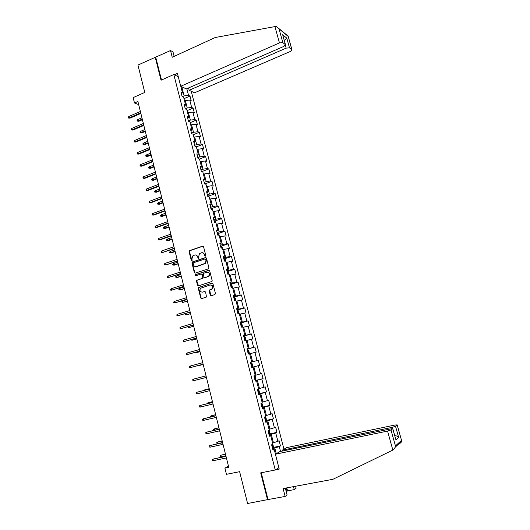 <?xml version="1.0" encoding="UTF-8"?>
<svg xmlns="http://www.w3.org/2000/svg" width="530" height="530" viewBox="0 0 530 530"><rect width="100%" height="100%" fill="white"/><g stroke="black" fill="none" stroke-linecap="round" stroke-linejoin="round"><path stroke-width="0.79" d="M205.395 256.142L205.766 255.394L203.56 246.715L202.626 246.145L189.343 250.703L189.084 251.604L191.244 260.223L192.085 260.508L191.973 258.772L192.768 255.917L194.709 255.036C196.153 254.725 197.14 255.334 197.683 256.871L197.968 257.991L198.816 258.269L198.697 256.533L199.472 253.685L201.46 252.777C202.91 252.465 203.911 253.075 204.454 254.612L204.739 255.738L205.395 256.142M210.224 295.111L211.172 295.714L214.908 294.561L215.438 293.507L212.954 283.729L212.007 283.133L198.492 287.498L198.299 288.333L200.731 298.032L201.672 298.635L206.481 297.025L205.607 292.043L204.666 291.44L202.453 292.129C200.095 291.97 199.432 290.692 200.466 288.307L210.032 285.001C212.384 285.133 213.067 286.392 212.093 288.784L209.35 290.115L209.171 290.93L210.224 295.111L211.205 295.7M174.145 56.365L172.999 51.9L170.514 50.535L137.932 65.064L144.776 92.425L133.149 97.599L134.487 102.992L137.893 101.488L228.755 467.354L224.906 468.136L226.442 474.324L239.626 471.68L247.59 503.5L268.028 499.545L261.23 472.753M155.171 57.068L161.047 80.229L173.794 74.518L275.242 469.991L260.7 472.859L267.564 499.883M208.389 268.869L208.913 267.809L206.455 258.123L205.514 257.54L192.165 262.045L191.926 262.926L194.338 272.539L195.265 273.122L208.389 268.869M209.701 270.89L212.172 280.628L211.98 281.456L198.458 285.849L197.524 285.259L196.491 281.119L196.696 280.271L202.321 278.376L202.844 277.316L202.149 274.566L201.215 273.983L195.689 275.766L195.192 274.752L208.754 270.307L209.701 270.89M278.866 467.679L275.242 469.991M283.961 449.195L191.237 91.246M173.794 74.518L178.285 76.744M272.957 447.519L280.45 445.942L279.098 440.702L277.912 441.358L275.739 432.964L276.938 432.348L275.587 427.134L274.388 427.73L272.235 419.376L273.44 418.813L272.095 413.625L270.89 414.168L268.743 405.861L269.956 405.351L268.624 400.19L267.405 400.68L265.265 392.405L266.491 391.948L265.166 386.814L263.933 387.251L261.807 379.016L263.046 378.612L261.721 373.504L260.482 373.889L258.362 365.693L259.614 365.342L258.296 360.254L257.043 360.585L254.937 352.437L256.195 352.139L254.89 347.077L253.625 347.349L251.531 339.24L252.797 338.995L251.498 333.953L250.226 334.178L248.139 326.109L249.418 325.91L248.119 320.895L246.841 321.074L244.761 313.038L246.052 312.892L244.761 307.904L243.469 308.029L241.402 300.033L242.7 299.934L241.415 294.971L240.117 295.044L238.056 287.088L239.368 287.041L238.089 282.099L236.777 282.119L234.73 274.202L236.049 274.209L234.777 269.286L233.452 269.26L231.418 261.376L232.743 261.429L231.477 256.533L230.146 256.46L228.119 248.616L229.457 248.716L228.198 243.846L226.86 243.72L224.839 235.916L226.184 236.062L224.932 231.213L223.581 231.047L221.573 223.269L222.931 223.468L221.679 218.638L220.321 218.426L218.32 210.688L219.685 210.933L218.446 206.13L217.075 205.865L215.087 198.167L216.459 198.458L215.226 193.675L213.848 193.364L211.868 185.699L213.252 186.037L212.02 181.273L210.635 180.922L208.661 173.29L210.052 173.674L208.827 168.938L207.435 168.533L205.474 160.941L206.872 161.372L205.653 156.655L204.249 156.211L202.294 148.652L203.706 149.122L202.493 144.432L201.082 143.941L199.134 136.415L200.552 136.932L199.346 132.261L197.922 131.725L195.987 124.239L197.418 124.795L196.213 120.144L194.782 119.568L192.86 112.115L194.291 112.718L193.092 108.087L191.661 107.464L189.74 100.044L191.184 100.693L189.992 96.082L188.548 95.42L186.812 88.702M280.45 445.942L279.27 446.618L280.516 451.434M275.448 454.19L274.235 449.48L273.003 450.175L271.625 444.809L272.864 444.127L270.664 435.587L269.419 436.236L268.048 430.89L269.293 430.267L267.107 421.774L265.855 422.357L264.483 417.044L265.749 416.474L263.569 408.02L262.304 408.55L260.945 403.264L262.217 402.754L260.051 394.34L258.772 394.817L257.421 389.55L258.7 389.1L256.546 380.725L255.261 381.143L253.91 375.909L255.208 375.512L253.062 367.177L251.763 367.542L250.425 362.328L251.723 361.983L249.597 353.695L248.285 354.007L246.953 348.819L248.265 348.528L246.145 340.28L244.82 340.538L243.495 335.377L244.82 335.139L242.707 326.93L241.375 327.136L240.057 322.002L241.388 321.816L239.288 313.647L237.95 313.8L236.632 308.685L237.977 308.553L235.89 300.43L234.538 300.523L233.227 295.435L234.585 295.362L232.504 287.273L231.14 287.32L229.841 282.252L231.206 282.225L229.132 274.176L227.761 274.176L226.469 269.134L227.84 269.16L225.78 261.151L224.402 261.091L223.11 256.076L224.495 256.156L222.448 248.179L221.056 248.073L219.771 243.084L221.169 243.21L219.122 235.274L217.724 235.121L216.445 230.152L217.85 230.331L215.823 222.434L214.411 222.229L213.139 217.287L214.551 217.505L212.53 209.648L211.112 209.396L209.847 204.474L211.271 204.752L209.257 196.928L207.833 196.623L206.574 191.727L208.005 192.052L205.998 184.268L204.567 183.917L203.315 179.047L204.752 179.412L202.758 171.667L201.314 171.269L200.068 166.42L201.513 166.837L199.532 159.126L198.074 158.682L196.835 153.852L198.293 154.316L196.319 146.644L194.855 146.147L193.622 141.344L195.086 141.855L193.125 134.216L191.655 133.679L190.422 128.903L191.9 129.452L189.945 121.854L188.461 121.271L187.236 116.514L188.72 117.11L186.779 109.544L185.288 108.915L184.069 104.178L185.56 104.827L183.625 97.295L182.128 96.619L180.915 91.909L182.413 92.598L180.796 86.297M269.055 434.819L271.267 434.335L273.434 442.749L272.552 442.941M273.434 442.749L277.912 441.358M271.267 434.335L275.739 432.964M270.664 435.587L269.253 435.58M265.556 421.211L267.763 420.714L269.916 429.088L269.041 429.28M269.916 429.088L274.388 427.73M267.763 420.714L272.235 419.376M267.107 421.774L265.715 421.834M262.078 407.669L264.271 407.153L266.418 415.487L265.543 415.692M266.418 415.487L270.89 414.168M264.271 407.153L268.743 405.861M263.569 408.02L262.198 408.146M258.613 394.194L260.8 393.664L262.933 401.959L262.065 402.164M262.933 401.959L267.405 400.68M260.8 393.664L265.265 392.405M260.051 394.34L258.7 394.532M255.168 380.785L257.341 380.242L259.468 388.49L258.6 388.709M259.468 388.49L263.933 387.251M257.341 380.242L261.807 379.016M256.546 380.725L255.215 380.977M251.737 367.442L253.903 366.879L256.017 375.094L255.155 375.313M256.017 375.094L260.482 373.889M253.903 366.879L258.362 365.693M253.062 367.177L251.75 367.495M249.623 353.815L250.478 353.583L252.585 361.758L251.723 361.983M252.585 361.758L257.043 360.585M250.478 353.583L254.937 352.437M246.218 340.585L247.073 340.353L249.166 348.488L247.013 349.071M249.166 348.488L253.625 347.349M247.073 340.353L251.531 339.24M248.265 348.528L246.98 348.932M242.833 327.427L243.681 327.182L245.768 335.278L243.621 335.874M245.768 335.278L250.226 334.178M243.681 327.182L248.139 326.109M244.82 335.139L243.555 335.609M239.467 314.323L240.309 314.078L242.382 322.141L240.249 322.75M242.382 322.141L246.841 321.074M240.309 314.078L244.761 313.038M241.388 321.816L240.143 322.339M236.108 301.292L236.95 301.04L239.017 309.056L236.89 309.686M239.017 309.056L243.469 308.029M236.95 301.04L241.402 300.033M237.977 308.553L236.751 309.142M232.769 288.313L233.611 288.062L235.665 296.038L233.551 296.681M235.665 296.038L240.117 295.044M233.611 288.062L238.056 287.088M234.585 295.362L233.379 296.005M229.45 275.401L230.285 275.143L232.326 283.086L230.219 283.735M232.326 283.086L236.777 282.119M230.285 275.143L234.73 274.202M231.206 282.225L230.013 282.934M226.144 262.555L226.972 262.284L229.006 270.187L226.913 270.856M229.006 270.187L233.452 269.26M226.972 262.284L231.418 261.376M227.84 269.16L226.674 269.922M222.852 249.762L223.68 249.491L225.701 257.355L223.614 258.037M225.701 257.355L230.146 256.46M223.68 249.491L228.119 248.616M224.495 256.156L223.342 256.977M219.579 237.036L220.4 236.751L222.415 244.582L220.334 245.284M222.415 244.582L226.86 243.72M220.4 236.751L224.839 235.916M221.169 243.21L220.029 244.091M216.319 224.362L217.134 224.077L219.142 231.875L217.075 232.584M219.142 231.875L223.581 231.047M217.134 224.077L221.573 223.269M217.85 230.331L216.737 231.265M213.073 211.755L213.888 211.463L215.882 219.221L213.822 219.943M215.882 219.221L220.321 218.426M213.888 211.463L218.32 210.688M214.551 217.505L213.457 218.506M209.847 199.201L210.655 198.909L212.643 206.627L210.589 207.362M212.643 206.627L217.075 205.865M210.655 198.909L215.087 198.167M211.271 204.752L210.191 205.799M206.627 186.712L207.435 186.408L209.416 194.093L207.376 194.848M209.416 194.093L213.848 193.364M207.435 186.408L211.868 185.699M208.005 192.052L206.939 193.159M203.434 174.277L204.235 173.972L206.203 181.618L204.169 182.386M206.203 181.618L210.635 180.922M204.235 173.972L208.661 173.29M204.752 179.412L203.706 180.578M200.247 161.902L201.049 161.59L203.01 169.202L200.983 169.978M203.01 169.202L207.435 168.533M201.049 161.59L205.474 160.941M201.513 166.837L200.486 168.05M197.074 149.586L197.875 149.268L199.823 156.847L197.809 157.635M199.823 156.847L204.249 156.211M197.875 149.268L202.294 148.652M198.293 154.316L197.279 155.588M193.92 137.323L194.715 136.998L196.656 144.544L194.649 145.346M196.656 144.544L201.082 143.941M194.715 136.998L199.134 136.415M195.086 141.855L194.093 143.179M190.78 125.12L191.575 124.788L193.503 132.301L191.509 133.116M193.503 132.301L197.922 131.725M191.575 124.788L195.987 124.239M191.9 129.452L190.919 130.831M187.66 112.969L188.441 112.638L190.369 120.111L188.375 120.939M190.369 120.111L194.782 119.568M188.441 112.638L192.86 112.115M188.72 117.11L187.759 118.541M184.546 100.879L185.328 100.541L187.242 107.981L185.261 108.822M187.242 107.981L191.661 107.464M185.328 100.541L189.74 100.044M185.56 104.827L184.619 106.311M181.783 86.768L184.135 95.903L182.3 96.698M184.135 95.903L188.548 95.42M182.413 92.598L181.485 94.135M228.47 466.201L224.906 468.136M134.487 102.992L138.668 104.615M276.256 453.713L274.792 448.022L272.572 448.493M274.792 448.022L279.27 446.618M274.235 449.48L272.804 449.4M183.976 98.673L189.992 96.082M187.057 110.638L193.092 108.087M190.151 122.662L196.213 120.144M193.258 134.733L199.346 132.261M196.378 146.87L202.493 144.432M199.419 159.093L205.653 156.655M202.301 171.435L208.827 168.938M205.435 183.744L212.02 181.273M208.581 196.113L215.226 193.675M211.742 208.535L218.446 206.13M214.915 221.017L221.679 218.638M218.102 233.558L224.932 231.213M221.295 246.152L228.198 243.846M224.508 258.812L231.477 256.533M227.728 271.532L234.777 269.286M230.967 284.312L238.089 282.099M233.995 297.217L241.415 294.971M237.016 310.183L244.761 307.904M240.348 323.121L248.119 320.895M243.687 336.126L251.498 333.953M247.046 349.197L254.89 347.077M251.723 367.389L259.614 365.342M255.122 380.606L263.046 378.612M258.534 393.883L266.491 391.948M261.966 407.225L269.956 405.351M265.576 416.553L266.398 419.243L265.404 420.621L273.44 418.813M269.366 433.997L276.938 432.348M205.421 256.129L204.852 254.632L202.486 252.691M195.716 254.95L198.088 256.891L198.651 258.382M203.096 246.159L189.753 250.73L189.495 251.631L191.933 260.608M205.965 257.547L192.569 262.058L192.33 262.94L194.742 272.539L195.259 273.122M205.66 259.362L205.004 258.958L193.516 262.748L193.159 263.49L193.457 264.669C193.987 266.199 194.98 266.815 196.425 266.517L205.256 263.324L205.958 260.548L205.66 259.362L206.057 259.375L205.342 258.971M195.901 266.616L196.425 266.517M206.057 259.375L206.356 260.568L205.653 263.337L196.829 266.524M201.625 273.983L202.553 274.573L203.043 278.164L197.1 280.264L196.895 281.112L198.478 285.842M209.171 270.307L195.815 274.619L195.756 275.739M207.866 276.6L208.747 276.024C209.8 273.619 209.131 272.34 206.753 272.201L203.381 273.387L203.865 276.991L205.203 277.574L209.145 276.024C210.198 273.891 209.661 272.592 207.528 272.122M208.263 276.6L205.203 277.574M210.735 284.921C212.888 285.319 213.471 286.604 212.49 288.77L209.748 290.096L210.622 295.091M205.044 291.434L202.857 292.116M212.007 283.133L198.902 287.485L198.704 288.32L201.135 298.012L201.711 298.622M138.787 121.251L137.25 121.105L137.065 120.356L137.674 119.628L138.005 120.972L138.787 121.251L142.418 119.694M137.25 121.105L142.278 119.144M137.674 119.628L141.941 117.793M140.715 112.864L129.154 117.879L129.963 118.163L128.386 118.011L129.154 117.879L128.816 116.501L140.377 111.479M129.963 118.163L140.861 113.44M128.386 118.011L128.2 117.249L128.816 116.501M274.918 26.599L276.567 26.633L279.032 28.885L282.874 42.639L279.462 42.923L274.918 26.599L215.24 37.511L172.237 57.24L170.514 50.535M188.567 87.934L189.17 90.266L194.517 92.803L290.427 51.417L291.97 49.8L289.499 47.833L286.18 48.124L285.392 45.308M189.17 90.266L286.18 48.124M174.271 74.757L177.411 73.345L180.737 86.271L186.315 88.914L283.908 46.368L285.465 44.706L282.874 42.639M180.737 86.271L279.462 42.923M155.76 57.372L161.511 80.023M284.352 40.724L286.776 38.12L289.499 47.833M285.339 44.566L283.04 36.027M291.858 49.681L288.121 36.086L291.97 49.8M286.783 487.878L287.551 490.853L294.263 489.621L293.488 486.633M294.263 489.621L296.084 488.249L295.568 486.249M275.401 454.217L387.562 431.089L391.001 429.962L392.757 428.512L279.953 451.547L275.401 454.217L279.231 469.096L275.487 469.838M286.16 491.389L287.041 491.224L286.207 487.984M391.001 429.962L395.459 445.935L395.367 447.068L393.485 449.758L332.926 479.299L283.119 488.561L285.147 496.444L287.088 494.993L285.325 488.15M285.147 496.444L268.028 499.545M287.551 490.853L287.041 491.224M395.519 426.272L397.195 424.888L395.089 425.007L286.631 447.631L282.278 450.182L392.173 427.359L395.519 426.272L398.666 437.488C397.752 436.263 396.453 435.686 394.777 435.746M282.497 451.023L282.278 450.182M395.612 438.734L392.684 428.591M400.773 442.954L401.76 441.126L397.129 424.961M141.682 132.944L140.145 132.811L139.96 132.056L140.576 131.334L140.907 132.692L141.682 132.944L145.326 131.413M140.145 132.811L145.194 130.883M140.576 131.334L144.856 129.532M144.591 144.697L143.054 144.571L142.868 143.816L143.484 143.1L143.822 144.458L144.591 144.697L148.248 143.186M143.054 144.571L148.122 142.683M143.484 143.1L147.784 141.318M143.703 124.881L132.089 129.823L132.897 130.082L131.321 129.943L132.089 129.823L131.751 128.439L143.358 123.49M132.897 130.082L143.842 125.438M131.321 129.943L131.135 129.181L131.751 128.439M146.704 136.959L135.044 141.821L135.846 142.066L134.269 141.934L135.044 141.821L134.7 140.437L146.353 135.561M135.846 142.066L146.83 137.482M134.269 141.934L134.077 141.166L134.7 140.437M147.519 156.496L145.975 156.376L145.79 155.621L146.406 154.919L146.744 156.284L147.519 156.496L151.182 155.012M145.975 156.376L151.07 154.535M146.406 154.919L150.725 153.163M150.454 168.348L148.91 168.242L148.718 167.48L149.347 166.784L149.685 168.156L150.454 168.348L154.137 166.89M148.91 168.242L154.025 166.433M149.347 166.784L153.68 165.062M198.949 158.947L198.041 158.543M153.402 180.26L151.858 180.16L151.666 179.392L152.296 178.709L152.633 180.087L153.402 180.26L157.099 178.815M151.858 180.16L156.993 178.391M152.296 178.709L156.648 177.007M149.712 149.089L138.005 153.879L138.807 154.097L137.23 153.978L138.005 153.879L137.661 152.481L149.367 147.684M138.807 154.097L149.838 149.593M137.23 153.978L137.038 153.203L137.661 152.481M152.739 161.272L140.98 165.989L141.782 166.188L140.198 166.076L140.98 165.989L140.642 164.585L152.388 159.868M141.782 166.188L152.859 161.749M140.198 166.076L140.006 165.294L140.642 164.585M155.78 173.515L143.974 178.153L144.769 178.332L143.186 178.226L143.974 178.153L143.63 176.742L155.429 172.104M144.769 178.332L155.893 173.966M143.186 178.226L142.994 177.444L143.63 176.742M202.44 171.581L201.208 170.859M156.363 192.218L154.813 192.132L154.627 191.363L155.257 190.687L155.601 192.072L156.363 192.218L160.073 190.807M154.813 192.132L159.974 190.402M155.257 190.687L159.629 189.011M158.834 185.818L146.982 190.369L147.771 190.528L146.187 190.436L146.982 190.369L146.631 188.958L158.483 184.394M147.771 190.528L158.94 186.242M146.187 190.436L145.995 189.654L146.631 188.958M205.938 184.255L204.388 183.234M204.984 183.294L205.19 184.069M159.338 204.235L157.788 204.156L157.602 203.381L158.238 202.712L158.583 204.103L159.338 204.235L163.068 202.844M157.788 204.156L162.975 202.467M158.238 202.712L162.624 201.069M161.908 198.174L149.997 202.652L150.785 202.785L149.202 202.698L149.997 202.652L149.652 201.228L161.551 196.743M150.785 202.785L162.001 198.571M149.202 202.698L149.009 201.91L149.652 201.228M209.198 196.915L208.157 195.689L207.581 195.669M162.326 216.306L160.775 216.233L160.583 215.458L161.226 214.796L161.57 216.194L162.326 216.306L166.069 214.935M160.775 216.233L165.983 214.584M161.226 214.796L165.632 213.186M164.989 210.589L153.031 214.981L153.813 215.094L152.229 215.021L153.031 214.981L152.68 213.557L164.631 209.151M153.813 215.094L165.082 210.953M152.229 215.021L152.037 214.233L152.68 213.557M212.47 209.641L211.39 208.191L210.794 208.157M165.327 228.43L163.777 228.364L163.584 227.589L164.227 226.939L164.578 228.344L165.327 228.43L169.083 227.085M163.777 228.364L169.004 226.76M164.227 226.939L168.653 225.356M168.083 223.057L156.078 227.377L156.86 227.463L155.27 227.403L156.078 227.377L155.727 225.946L167.725 221.619M156.86 227.463L168.169 223.402M155.27 227.403L155.078 226.608L155.727 225.946M215.756 222.421L215.551 221.626L214.021 220.705M168.341 240.607L166.791 240.554L166.599 239.772L167.248 239.136L167.599 240.54L168.341 240.607L172.118 239.288M166.791 240.554L172.045 238.99M167.248 239.136L171.694 237.579M171.197 235.592L159.139 239.825L159.914 239.891L158.331 239.838L159.139 239.825L158.788 238.387L170.839 234.141M159.914 239.891L171.276 235.903M158.331 239.838L158.132 239.037L158.788 238.387M219.062 235.267L218.791 234.2L217.26 233.319M218.241 235.174L217.658 234.856M171.369 252.843L169.819 252.803L169.627 252.015L170.282 251.386L170.627 252.797L171.369 252.843L175.165 251.551M169.819 252.803L175.092 251.28M170.282 251.386L174.741 249.855M174.324 248.179L162.988 252.373L161.398 252.333L162.22 252.333L161.862 250.889L173.966 246.722M162.988 252.373L174.397 248.464M161.398 252.333L161.2 251.531L161.862 250.889M222.381 248.179L222.037 246.834L220.52 245.986M221.566 248.113L220.917 247.53M174.416 265.132L172.859 265.099L172.667 264.311L173.323 263.688L173.674 265.113L178.219 263.867M172.859 265.099L178.16 263.622M173.323 263.688L177.808 262.191M177.464 260.826L166.076 264.914L164.486 264.887L165.307 264.894L164.949 263.443L177.099 259.362M166.076 264.914L177.53 261.085M164.486 264.887L164.287 264.079L164.949 263.443M225.72 261.144L225.303 259.528L223.792 258.713M224.813 261.111L224.19 260.27M181.24 276.017L176.735 277.481L175.92 277.455L175.721 276.66L176.384 276.05L176.735 277.481L177.47 277.475L181.293 276.236M176.384 276.05L180.882 274.586M168.05 276.064L167.387 276.686L167.586 277.495L168.414 277.521L168.05 276.064L180.26 272.062M180.624 273.533L168.414 277.521L180.677 273.765M229.073 274.176L228.582 272.281L227.078 271.506M227.734 274.05L227.476 273.063M184.334 288.472L179.809 289.91L178.988 289.87L178.789 289.075L179.458 288.472L179.809 289.91L180.544 289.883L184.38 288.665M179.458 288.472L183.976 287.035M171.17 288.737L170.501 289.353L170.7 290.168L171.528 290.202L171.17 288.737L183.426 284.822M183.791 286.299L171.528 290.202L183.844 286.498M232.445 287.273L231.882 285.094L230.378 284.352M230.974 285.889L231.04 286.915M187.441 300.987L182.903 302.392L182.075 302.339L181.876 301.537L182.545 300.947L182.903 302.392L187.481 301.153M182.545 300.947L187.083 299.543M174.304 301.471L173.628 302.073L173.827 302.895L174.661 302.948L174.304 301.471L186.613 297.648M186.977 299.132L174.661 302.948L187.024 299.298M235.83 300.43L235.194 297.966L233.697 297.264M234.293 298.807L234.359 299.834M185.659 313.535L186.003 314.933L190.595 313.694M185.546 313.568L184.97 314.065L185.169 314.866L186.003 314.933L190.561 313.561M177.451 314.27L176.768 314.86L176.967 315.681L177.815 315.748L177.451 314.27L189.806 310.527M190.177 312.018L177.815 315.748L190.217 312.157M239.01 313.68L238.52 310.905L237.036 310.235M237.698 312.819L237.44 311.819M188.846 326.42L189.124 327.527L193.728 326.294M188.084 326.646L188.282 327.454L189.124 327.527L193.702 326.188M180.611 327.123L179.922 327.706L180.127 328.534L180.975 328.613L180.611 327.123L193.026 323.472M193.397 324.969L180.975 328.613L193.423 325.082M242.19 327.01L242.508 326.407L241.865 323.903L240.381 323.267M240.958 323.181L241.952 327.05M241.051 325.864L240.792 324.863M192.052 339.372L192.251 340.187L196.869 338.955M191.284 339.591L191.41 340.094L192.251 340.187L196.849 338.875M183.784 340.041L183.095 340.611L183.3 341.446L184.155 341.532L183.784 340.041L196.252 336.477M196.63 337.981L184.155 341.532L196.65 338.06M244.323 336.265L245.397 340.426L245.874 339.478L245.224 336.961L243.747 336.365M244.35 337.921L244.423 338.975M195.272 352.384L195.398 352.9L200.029 351.675M194.503 352.596L195.398 352.9L200.015 351.628M186.977 353.02L186.282 353.583L186.487 354.411L187.348 354.517L186.977 353.02L199.499 349.542M199.876 351.052L187.348 354.517L199.889 351.105M248.225 353.768L249.252 352.616L248.603 350.085L247.132 349.528M247.702 349.409L248.782 353.596L248.219 353.755M247.735 351.085L247.808 352.145M199.267 365.508L203.202 364.454L199.267 365.508M198.505 365.455L197.981 365.594M190.184 366.058L189.488 366.608L189.694 367.449L190.555 367.568L190.184 366.058L202.758 362.672M203.136 364.19L190.555 367.568L203.142 364.209M251.074 362.606L250.531 362.752L251.995 363.269L252.651 365.813L252.181 366.826L251.101 362.619M252.181 366.826L251.624 366.999M251.399 365.336L251.246 364.309M193.781 380.673L192.907 380.54L192.701 379.699L193.404 379.162L206.037 375.863L193.404 379.162L193.781 380.673L206.415 377.386M255.043 380.308L256.063 379.069L255.4 376.519L253.943 376.035M254.493 375.876L253.943 376.015M254.817 378.632L254.36 377.658M209.224 388.695L204.56 389.914L209.231 388.728M203.865 390.458L204.56 389.914L204.646 390.266M209.317 389.08L196.643 392.326L209.33 389.119M197.021 393.85L196.146 393.697L195.934 392.856L196.643 392.326L197.021 393.85L209.708 390.65M258.077 389.318L258.825 389.828L259.488 392.399L258.481 393.677M258.064 392.048L257.799 391.021M212.437 401.647L207.767 402.86L212.457 401.714M207.144 403.708L207.767 402.86L207.926 403.516M212.616 402.369L199.896 405.549L212.636 402.436M200.274 407.08L199.393 406.921L199.181 406.066L199.896 405.549L200.274 407.08L213.02 403.979M261.82 402.913L262.933 405.788L261.933 407.119M261.515 405.476L261.562 404.377M215.67 414.659L210.98 415.871L215.697 414.751M210.436 417.024L210.271 416.368L210.98 415.871L211.225 416.838M215.935 415.725L203.162 418.839L215.962 415.818M203.547 420.376L202.659 420.204L202.447 419.349L203.162 418.839L203.547 420.376L216.346 417.368M265.172 418.905L265.04 417.859M218.916 427.736L214.219 428.936L218.95 427.856M214.027 430.333L213.504 429.426L214.219 428.936L214.531 430.221M219.268 429.141L206.448 432.195L219.301 429.267M206.832 433.739L205.938 433.547L205.726 432.692L206.448 432.195L206.832 433.739L219.685 430.824M269.24 430.294L269.876 432.758L268.895 434.189M268.465 432.533L268.524 431.407L268.2 431.486M222.183 440.867L217.466 442.073L217.843 443.59L222.6 442.543M217.843 443.59L216.956 443.391L216.75 442.55L217.466 442.073L222.216 441.02M222.613 442.623L209.748 445.617L222.653 442.782M210.132 447.168L209.231 446.962L209.019 446.101L209.748 445.617L210.132 447.168L223.044 444.345M272.804 444.16L273.367 446.346L272.4 447.824M271.969 446.161L272.029 445.028L271.698 445.107M225.455 454.064L220.732 455.263L221.109 456.787L225.886 455.78M221.109 456.787L220.215 456.575L220.01 455.734L220.732 455.263L225.502 454.25M225.979 456.171L213.067 459.099L226.032 456.363M213.451 460.656L212.543 460.438L212.331 459.57L213.067 459.099L213.451 460.656L226.416 457.933M204.852 254.632L204.454 254.612M198.372 258.011L197.968 257.991M198.088 256.891L197.683 256.871M191.655 260.237L191.244 260.223M189.495 251.631L189.084 251.604M190.012 250.577L189.601 250.551M203.023 246.178L202.626 246.145M205.136 255.758L204.739 255.738M194.742 272.539L194.338 272.539M192.33 262.94L191.926 262.926M192.847 261.886L192.443 261.873M205.912 257.56L205.514 257.54M204.686 263.953L204.282 263.94M206.356 260.568L205.958 260.548M197.935 285.246L197.524 285.259M196.895 281.112L196.491 281.119M197.412 280.065L197.008 280.072M202.718 278.369L202.321 278.376M203.242 277.316L202.844 277.316M202.553 274.573L202.149 274.566M195.815 274.619L195.404 274.619M209.151 270.313L208.754 270.307M209.569 290.917L209.171 290.93M210.092 289.864L209.694 289.877M211.549 289.406L211.152 289.426M205.017 291.427L204.666 291.44M201.135 298.012L200.731 298.032M198.704 288.32L198.299 288.333M199.227 287.273L198.823 287.286M288.108 36.325L279.032 28.885M282.589 34.728L286.776 38.12M395.459 445.935L401.462 440.397M398.666 437.488L395.87 439.986M392.849 450.076L387.562 431.089M400.051 442.716L400.196 443.232M392.458 428.373L392.173 427.359M201.937 171.442L201.811 170.932M208.449 196.756L208.184 195.716M211.728 209.502L211.39 208.191M215.021 222.315L214.617 220.732M218.333 235.188L217.85 233.326M221.659 248.119L221.109 245.98M224.998 261.118L224.375 258.7M228.357 274.176L227.661 271.473M231.729 287.3L230.961 284.305M235.121 300.483L234.28 297.204M238.526 313.733L237.612 310.163M255.599 380.116L254.513 375.896M259.037 393.479L257.977 389.351M262.489 406.901L261.495 403.038M265.954 420.383L265.033 416.799M269.439 433.938L268.584 430.618M272.943 447.558L272.162 444.511M189.753 250.73L189.343 250.703M192.569 262.058L192.165 262.045M205.653 263.337L205.256 263.324M197.1 280.264L196.696 280.271M203.043 278.164L202.639 278.164M195.603 274.752L195.192 274.752M209.145 276.024L208.747 276.024M209.748 290.096L209.35 290.115M212.49 288.77L212.093 288.784M198.902 287.485L198.492 287.498M285.465 44.706L282.821 35.258M287.293 35.43L278.78 28.448M392.757 428.512L395.811 439.45M397.195 424.888L401.641 440.748M395.367 447.068L401.76 441.126"/></g></svg>
